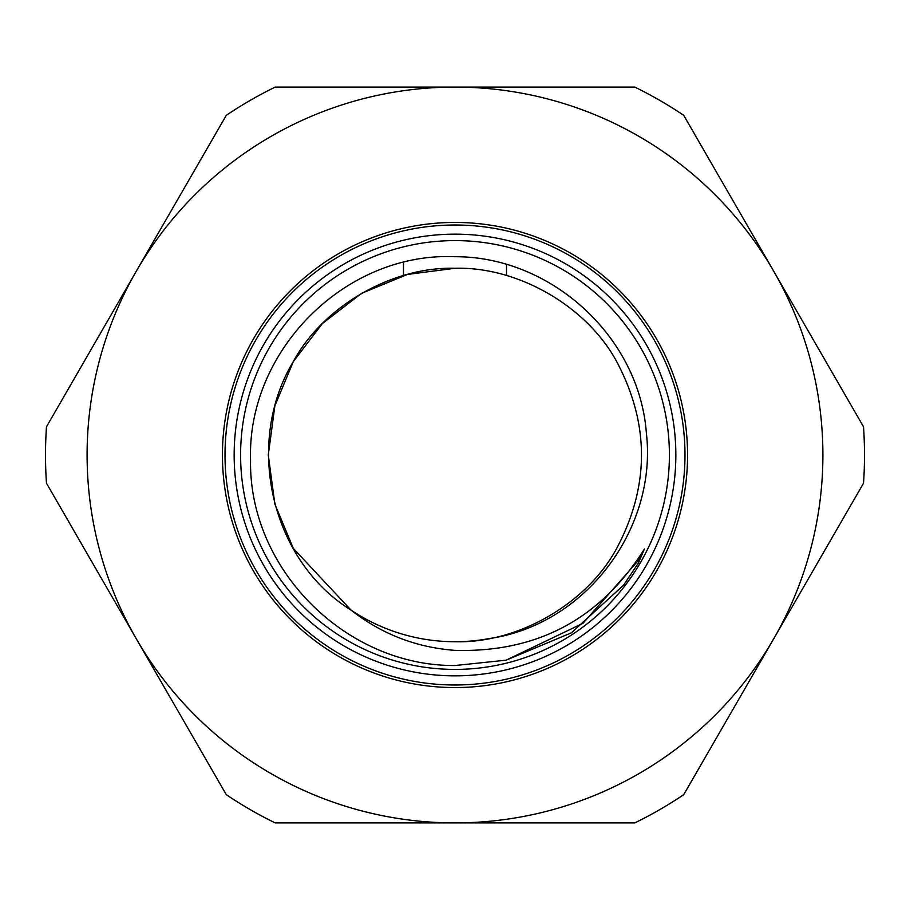 <?xml version="1.0" encoding="UTF-8"?>
<svg xmlns="http://www.w3.org/2000/svg" width="910" height="910" viewBox="0 0 910 910"><rect width="100%" height="100%" fill="white"/><g stroke="black" fill="none" stroke-linecap="round" stroke-linejoin="round"><path stroke-width="1.36" d="M455 687.562A232.562 232.562 0 0 1 222.438 455A232.562 232.562 0 0 1 455 222.438A232.562 232.562 0 0 1 687.562 455A232.562 232.562 0 0 1 455 687.562M455 684.991A229.991 229.991 0 0 1 225.009 455A229.991 229.991 0 0 1 455 225.009A229.991 229.991 0 0 1 684.991 455A229.991 229.991 0 0 1 455 684.991M455 675.846A220.846 220.846 0 0 1 234.154 455A220.846 220.846 0 0 1 455 234.154A220.846 220.846 0 0 1 675.846 455A220.846 220.846 0 0 1 455 675.846M455 669.407A214.407 214.407 0 0 1 240.593 455A214.407 214.407 0 0 1 455 240.593A214.407 214.407 0 0 1 669.407 455A214.407 214.407 0 0 1 455 669.407M822.902 455A367.902 367.902 0 0 0 136.386 271.043A367.902 367.902 0 0 0 455 822.902A367.902 367.902 0 0 0 822.902 455M864.5 455A409.5 409.5 0 0 0 863.522 426.779L683.706 115.32A409.5 409.5 0 0 0 634.816 87.098L275.184 87.098A409.5 409.5 0 0 0 226.294 115.32L46.478 426.779A409.5 409.5 0 0 0 46.478 483.221L226.294 794.68A409.5 409.5 0 0 0 275.184 822.902L634.816 822.902A409.5 409.5 0 0 0 683.706 794.68L863.522 483.221A409.5 409.5 0 0 0 864.5 455M293.293 548.366L274.865 504.151L268.279 455L274.865 405.849L293.293 361.634L322.367 323.573L361.634 293.293L407.498 274.422L455 268.279L407.498 274.422L361.634 293.293L322.367 323.573L293.293 361.634L274.865 405.849L268.279 455L274.865 504.151L293.293 548.366L350.976 610.053L293.293 548.366L274.865 504.151L268.279 455L274.865 405.849L293.293 361.634L322.367 323.573L361.634 293.293L407.498 274.422L455 268.279L407.498 274.422L361.634 293.293L322.367 323.573L293.293 361.634L274.865 405.849L268.279 455L274.865 504.151L293.293 548.366L350.976 610.053C381.574 634.054 416.257 647.499 455 650.366C537.435 652.652 600.577 618.857 644.428 548.946L638.342 563.176L623.6 585.141L571.378 632.825L506.142 660.171L455 665.529C345.743 666.279 248.464 568.977 250.557 459.766C247.167 350.6 345.311 251.843 455 256.711C551.005 256.381 639.184 336.632 646.35 432.83C657.577 528.494 585.608 624.817 489.239 638.558A186.721 186.721 0 0 1 350.976 610.053C270.247 559.821 244.449 442.51 293.293 361.634C323.13 306.283 392.153 266.437 455 268.279C517.847 266.437 586.87 306.283 616.707 361.634C649.729 423.878 649.729 486.122 616.707 548.366C586.87 603.717 517.847 643.563 455 641.721C517.847 643.563 586.87 603.717 616.707 548.366C649.729 486.122 649.729 423.878 616.707 361.634C586.87 306.283 517.847 266.437 455 268.279C517.847 266.437 586.87 306.283 616.707 361.634C649.729 423.878 649.729 486.122 616.707 548.366C586.87 603.717 517.847 643.563 455 641.721C517.847 643.563 586.87 603.717 616.707 548.366C649.729 486.122 649.729 423.878 616.707 361.634C586.87 306.283 517.847 266.437 455 268.279A186.721 186.721 0 0 1 457.116 268.291M644.428 548.946L638.115 560.719L583.105 623.225L506.142 660.171M403.494 262.501L403.494 275.525M506.506 264.56L506.506 275.525"/></g></svg>

